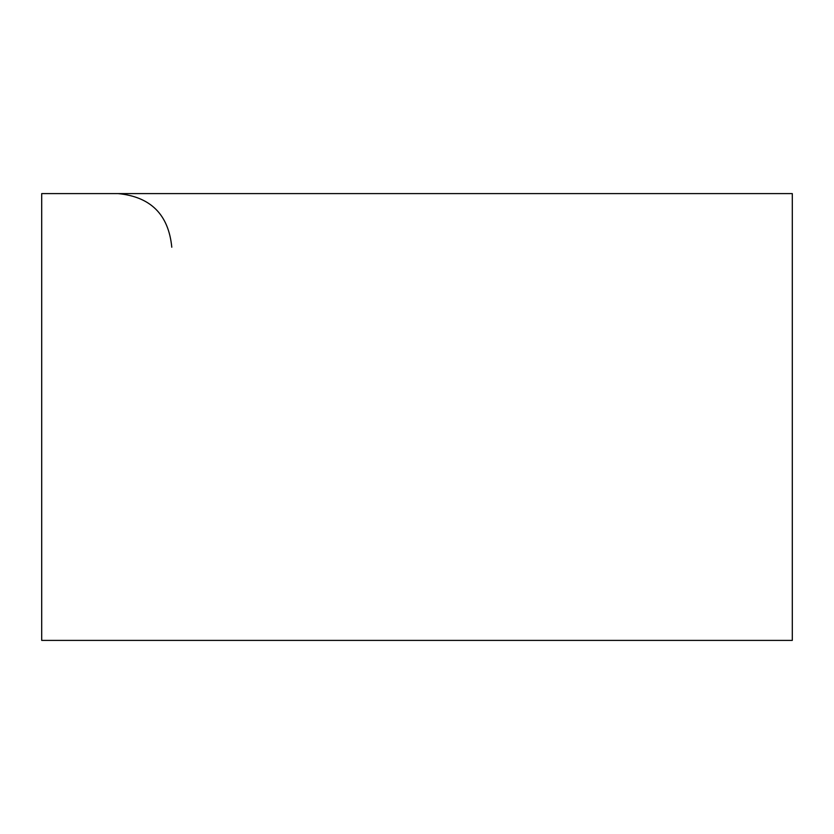 <?xml version="1.0" encoding="UTF-8"?>
<svg xmlns="http://www.w3.org/2000/svg" width="834" height="834" viewBox="0 0 834 834"><rect width="100%" height="100%" fill="white"/><g stroke="black" fill="none" stroke-linecap="round" stroke-linejoin="round"><path stroke-width="1.25" d="M41.7 193.603L792.3 193.603L792.3 640.397L41.7 640.397L41.7 193.603M171.783 247.218C168.604 214.661 150.735 196.782 118.167 193.603"/></g></svg>
